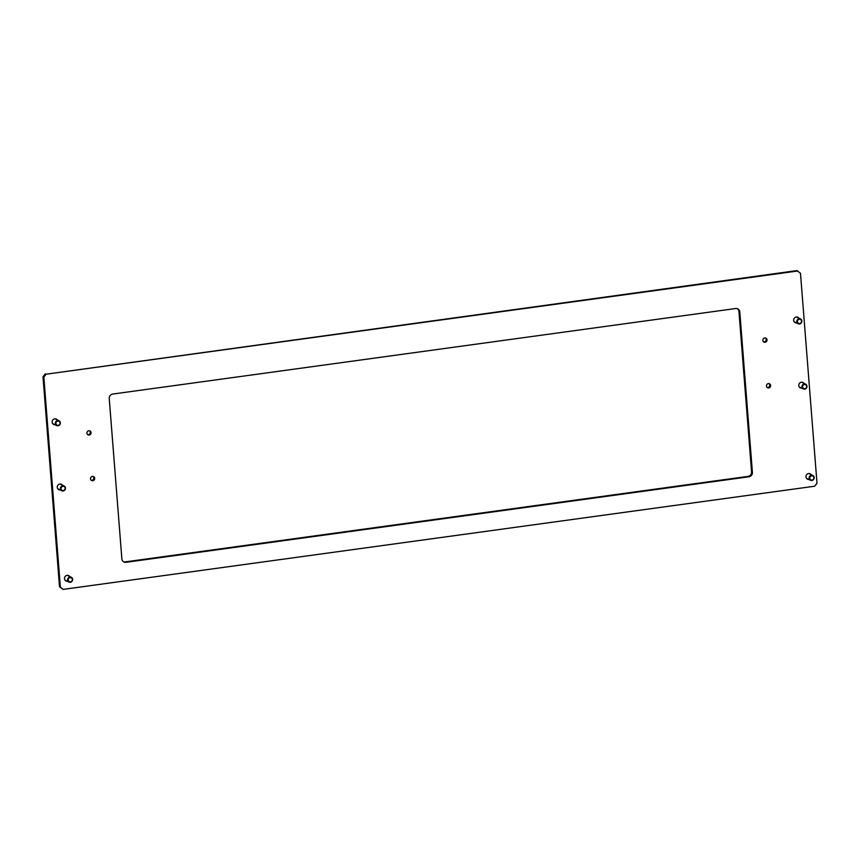 <?xml version="1.0" encoding="UTF-8"?>
<svg xmlns="http://www.w3.org/2000/svg" width="860" height="860" viewBox="0 0 860 860"><rect width="100%" height="100%" fill="white"/><g stroke="black" fill="none" stroke-linecap="round" stroke-linejoin="round"><path stroke-width="1.29" d="M765.475 337.98A2.193 2.064 -63.8 0 1 763.583 341.829M767.023 339.818A2.193 2.064 -63.8 0 1 763.97 342.076A2.193 2.064 -63.8 0 1 763.788 338.356A2.193 2.064 -63.8 0 1 767.023 339.818M89.537 430.785A2.193 2.064 -63.8 0 1 87.645 434.623M91.085 432.623A2.193 2.064 -63.8 0 1 88.043 434.88A2.193 2.064 -63.8 0 1 87.86 431.161A2.193 2.064 -63.8 0 1 91.085 432.623M93.127 476.44A2.193 2.064 -63.8 0 1 91.246 480.278M94.686 478.278A2.193 2.064 -63.8 0 1 91.633 480.536A2.193 2.064 -63.8 0 1 91.45 476.816A2.193 2.064 -63.8 0 1 94.686 478.278M769.066 383.635A2.193 2.064 -63.8 0 1 767.174 387.473M770.614 385.473A2.193 2.064 -63.8 0 1 767.571 387.731A2.193 2.064 -63.8 0 1 767.389 384.012A2.193 2.064 -63.8 0 1 770.614 385.473M795.65 322.5A2.999 2.806 -63.8 0 1 794.78 322.403M796.478 322.909A2.999 2.806 -63.8 0 1 794.93 317.577A2.999 2.806 -63.8 0 1 798.832 318.135M807.97 479.02A2.999 2.806 -63.8 0 1 807.099 478.923M808.798 479.428A2.999 2.806 -63.8 0 1 807.25 474.096A2.999 2.806 -63.8 0 1 811.152 474.656M54.137 424.313A2.999 2.806 -63.8 0 1 53.266 424.206M54.965 424.722A2.999 2.806 -63.8 0 1 53.417 419.379A2.999 2.806 -63.8 0 1 57.319 419.938M66.456 580.833A2.999 2.806 -63.8 0 1 65.586 580.726M67.284 581.231A2.999 2.806 -63.8 0 1 65.736 575.899A2.999 2.806 -63.8 0 1 69.638 576.458M59.276 489.523A2.999 2.806 -63.8 0 1 58.405 489.426M60.103 489.931A2.999 2.806 -63.8 0 1 58.544 484.588A2.999 2.806 -63.8 0 1 62.447 485.147M800.789 387.72A2.999 2.806 -63.8 0 1 799.918 387.623M801.617 388.129A2.999 2.806 -63.8 0 1 800.058 382.786A2.999 2.806 -63.8 0 1 803.96 383.345M797.747 270.997L46.15 374.197L43.828 377.142L60.361 587.143L63.081 589.401L814.678 486.212L817 483.266L800.477 273.265L796.919 270.599L46.15 374.197M109.242 398.492A3.999 3.741 -63.8 0 1 112.714 394.052L735.687 308.525A3.999 3.741 -63.8 0 1 739.783 311.922L752.403 472.355A3.999 3.741 -63.8 0 1 748.931 476.784L125.958 562.311A3.999 3.741 -63.8 0 1 121.873 558.925L109.242 398.492M797.392 317.103A2.999 2.806 -63.8 0 1 798.005 317.727M809.701 473.613A2.999 2.806 -63.8 0 1 810.313 474.247M55.878 418.906A2.999 2.806 -63.8 0 1 56.491 419.529M68.198 575.426A2.999 2.806 -63.8 0 1 68.811 576.049M61.006 484.115A2.999 2.806 -63.8 0 1 61.619 484.75M802.52 382.313A2.999 2.806 -63.8 0 1 803.132 382.937M43.828 377.142L43 376.734L59.523 586.735L60.361 587.143M43 376.734L45.322 373.788M63.081 589.401L59.523 586.735M737.332 308.675A3.999 3.741 -63.8 0 1 738.955 311.513L751.575 471.946A3.999 3.741 -63.8 0 1 748.103 476.375L125.13 561.903A3.999 3.741 -63.8 0 1 123.496 561.752M795.048 322.21A2.86 2.688 -63.8 0 1 794.436 322.091M795.382 322.371A2.86 2.688 -63.8 0 1 794.489 322.156M797.016 317.017A2.86 2.688 -63.8 0 1 797.725 317.587M799.316 319.307A2.161 2.021 116.2 0 0 797.446 321.704A2.161 2.021 116.2 0 0 799.649 323.532A2.161 2.021 116.2 0 0 801.531 321.145A2.161 2.021 116.2 0 0 799.316 319.307M799.531 323.951A2.666 2.494 -63.8 0 1 796.844 320.952A2.666 2.494 -63.8 0 1 800.499 318.952A2.666 2.494 -63.8 0 1 799.531 323.951M70.122 577.63A2.161 2.021 116.2 0 0 68.252 580.027A2.161 2.021 116.2 0 0 70.456 581.854A2.161 2.021 116.2 0 0 72.337 579.468A2.161 2.021 116.2 0 0 70.122 577.63M70.337 582.274A2.666 2.494 -63.8 0 1 67.65 579.274A2.666 2.494 -63.8 0 1 71.305 577.275A2.666 2.494 -63.8 0 1 70.337 582.274M57.803 421.11A2.161 2.021 116.2 0 0 55.932 423.507A2.161 2.021 116.2 0 0 58.136 425.334A2.161 2.021 116.2 0 0 60.017 422.948A2.161 2.021 116.2 0 0 57.803 421.11M58.018 425.754A2.666 2.494 -63.8 0 1 55.341 422.754A2.666 2.494 -63.8 0 1 58.985 420.755A2.666 2.494 -63.8 0 1 58.018 425.754M811.636 475.827A2.161 2.021 116.2 0 0 809.755 478.224A2.161 2.021 116.2 0 0 811.969 480.052A2.161 2.021 116.2 0 0 813.85 477.655A2.161 2.021 116.2 0 0 811.636 475.827M811.851 480.471A2.666 2.494 -63.8 0 1 809.163 477.472A2.666 2.494 -63.8 0 1 812.818 475.472A2.666 2.494 -63.8 0 1 811.851 480.471M65.855 580.532A2.86 2.688 -63.8 0 1 65.242 580.414M66.188 580.693A2.86 2.688 -63.8 0 1 65.296 580.478M67.822 575.34A2.86 2.688 -63.8 0 1 68.531 575.92M53.535 424.012A2.86 2.688 -63.8 0 1 52.922 423.905M53.868 424.173A2.86 2.688 -63.8 0 1 52.976 423.958M55.502 418.82A2.86 2.688 -63.8 0 1 56.222 419.4M807.368 478.73A2.86 2.688 -63.8 0 1 806.745 478.612M807.701 478.891A2.86 2.688 -63.8 0 1 806.809 478.676M809.335 473.537A2.86 2.688 -63.8 0 1 810.045 474.107M804.455 384.527A2.161 2.021 116.2 0 0 802.573 386.914A2.161 2.021 116.2 0 0 804.788 388.752A2.161 2.021 116.2 0 0 806.659 386.355A2.161 2.021 116.2 0 0 804.455 384.527M804.67 389.171A2.666 2.494 -63.8 0 1 801.982 386.172A2.666 2.494 -63.8 0 1 805.637 384.173A2.666 2.494 -63.8 0 1 804.67 389.171M62.941 486.33A2.161 2.021 116.2 0 0 61.06 488.727A2.161 2.021 116.2 0 0 63.274 490.555A2.161 2.021 116.2 0 0 65.145 488.158A2.161 2.021 116.2 0 0 62.941 486.33M63.156 490.974A2.666 2.494 -63.8 0 1 60.469 487.975A2.666 2.494 -63.8 0 1 64.124 485.975A2.666 2.494 -63.8 0 1 63.156 490.974M800.176 387.43A2.86 2.688 -63.8 0 1 799.563 387.312M800.509 387.591A2.86 2.688 -63.8 0 1 799.617 387.376M802.143 382.238A2.86 2.688 -63.8 0 1 802.864 382.808M58.673 489.233A2.86 2.688 -63.8 0 1 58.05 489.114M59.007 489.394A2.86 2.688 -63.8 0 1 58.114 489.179M60.63 484.04A2.86 2.688 -63.8 0 1 61.35 484.61M738.955 311.513L739.783 311.922M751.575 471.946L752.403 472.355M748.103 476.375L748.931 476.784M125.13 561.903L125.958 562.311M798.155 323.736L794.167 321.78M800.499 318.952L796.521 316.996M68.961 582.059L64.973 580.102M71.305 577.275L67.327 575.318M56.642 425.539L52.664 423.582M58.985 420.755L55.008 418.798M810.475 480.256L806.486 478.3M812.818 475.472L808.841 473.516M803.283 388.946L799.305 386.989M805.637 384.173L801.649 382.216M61.77 490.759L57.792 488.802M64.124 485.975L60.135 484.019"/></g></svg>
